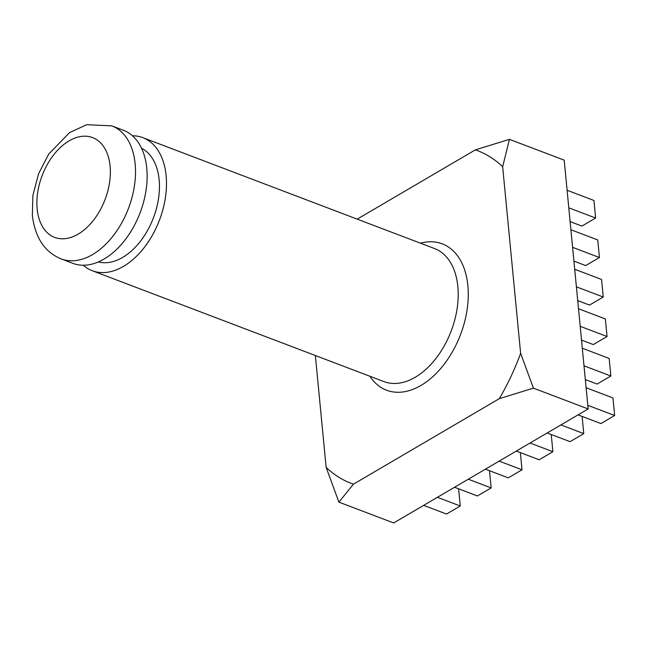 <?xml version="1.0" encoding="UTF-8"?>
<svg xmlns="http://www.w3.org/2000/svg" width="647" height="647" viewBox="0 0 647 647"><rect width="100%" height="100%" fill="white"/><g stroke="black" fill="none" stroke-linecap="round" stroke-linejoin="round"><path stroke-width="0.97" d="M146.772 168.309A71.178 44.886 -69.2 0 0 123.44 130.282L111.818 125.866A71.178 44.886 110.8 0 1 135.158 163.893A71.178 44.886 110.8 0 1 113.193 235.848A71.178 44.886 110.8 0 1 61.239 258.929L72.86 263.345A71.178 44.886 -69.2 0 0 124.814 240.263A71.178 44.886 -69.2 0 0 146.772 168.309M98.36 261.938A60.947 38.44 -69.2 0 0 141.531 239.811A60.947 38.44 -69.2 0 0 159.146 179.769A60.947 38.44 -69.2 0 0 141.564 148.268M132.433 135.757A71.178 44.886 110.8 0 1 142.801 137.641A71.178 44.886 110.8 0 1 166.133 175.669A71.178 44.886 110.8 0 1 144.176 247.623A71.178 44.886 110.8 0 1 92.222 270.705A71.178 44.886 110.8 0 1 83.22 265.23M509.456 139.348L564.2 160.157L588.155 408.953L533.411 388.135L520.625 353.319L502.654 166.724L509.456 139.348L475.351 149.878L357.193 219.139M588.155 408.953L393.659 522.954L338.907 502.145L353.432 484.174L499.306 398.665L533.411 388.135M315.364 355.526L326.128 467.32L338.907 502.145M502.654 166.724A177.941 112.222 -69.2 0 0 475.351 149.878M326.128 467.32A177.941 112.222 -69.2 0 0 353.432 484.174M499.306 398.665A177.941 112.222 -69.2 0 0 520.625 353.319M570.12 221.606L581.896 226.086L595.636 218.031L593.946 200.465L567.104 190.258M595.636 218.031L568.794 207.833M573.921 261.105L585.705 265.577L599.437 257.53L597.747 239.956L570.905 229.758M599.437 257.53L572.595 247.324M577.722 300.596L589.506 305.077L603.239 297.022L601.548 279.455L574.706 269.249M603.239 297.022L576.396 286.823M581.532 340.096L593.307 344.568L607.048 336.521L605.349 318.947L578.507 308.748M607.048 336.521L580.205 326.314M585.333 379.587L597.108 384.067L610.849 376.012L609.159 358.446L582.316 348.24M610.849 376.012L584.006 365.814M423.672 505.364L446.527 514.05L460.268 506.003L458.61 488.808M460.268 506.003L437.404 497.308M454.55 487.264L477.405 495.958L491.146 487.903L489.488 470.709M491.146 487.903L468.282 479.217M485.42 469.164L508.283 477.858L522.024 469.803L520.366 452.617M522.024 469.803L499.161 461.117M516.298 451.072L539.161 459.758L552.894 451.711L551.244 434.517M552.894 451.711L530.039 443.017M547.176 432.972L570.039 441.658L583.772 433.611L582.114 416.417M583.772 433.611L560.917 424.917M578.054 414.873L600.917 423.567L614.65 415.511L612.96 397.937L586.117 387.739M614.65 415.511L587.808 405.305M420.453 243.183A78.295 49.374 110.8 0 1 467.878 285.675A78.295 49.374 110.8 0 1 433.409 376.117A78.295 49.374 110.8 0 1 369.874 376.247M92.222 270.705L383.938 381.593A71.178 44.886 -69.2 0 0 435.892 358.519A71.178 44.886 -69.2 0 0 457.85 286.556A71.178 44.886 -69.2 0 0 434.517 248.529L142.801 137.641M110.095 166.117A53.386 33.668 -69.2 0 0 69.132 140.844A53.386 33.668 -69.2 0 0 37.154 208.868A53.386 33.668 -69.2 0 0 78.117 234.141A53.386 33.668 -69.2 0 0 110.095 166.117M111.818 125.866L86.714 124.693L69.536 132.619L48.751 154.059L38.569 173.736L32.884 195.491L32.35 215.475C35.132 237.732 44.764 252.217 61.239 258.929"/></g></svg>
